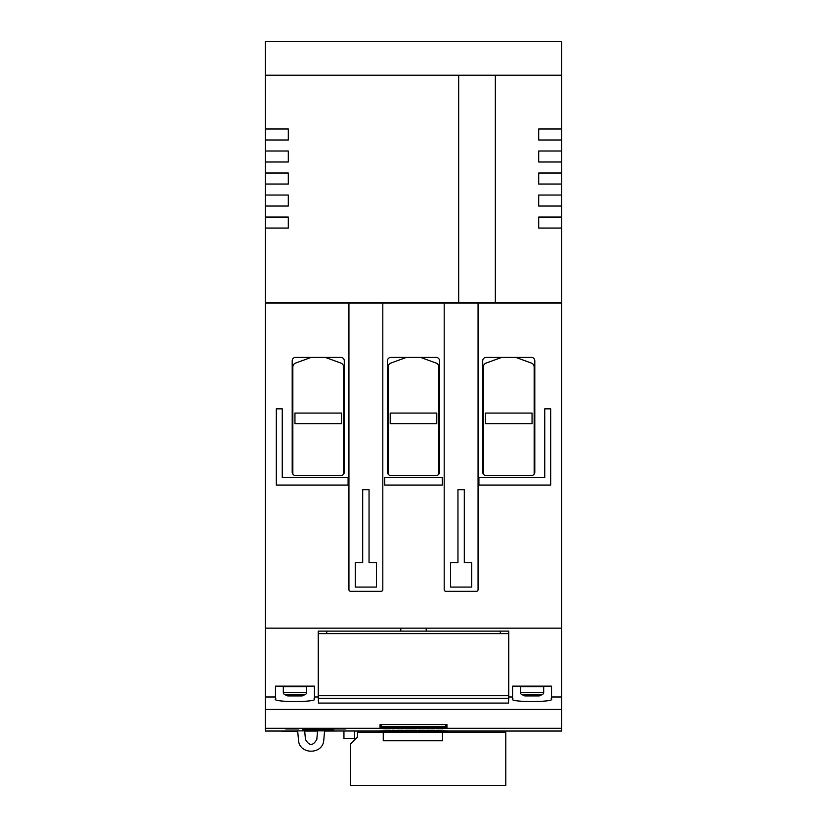<?xml version="1.0" encoding="UTF-8"?>
<svg xmlns="http://www.w3.org/2000/svg" width="827" height="827" viewBox="0 0 827 827"><rect width="100%" height="100%" fill="white"/><g stroke="black" fill="none" stroke-linecap="round" stroke-linejoin="round"><path stroke-width="1.24" d="M265.364 344.911L265.322 41.35L561.678 41.35L561.678 75.216L265.322 75.216M561.636 320.359L561.636 344.911M561.678 128.991L561.678 140.001L538.697 140.001L538.697 128.991L561.678 128.991L561.678 75.216M561.678 151.01L561.678 162.009L538.697 162.009L538.697 151.01L561.678 151.01L561.678 140.001M561.678 173.019L561.678 184.028L538.697 184.028L538.697 173.019L561.678 173.019L561.678 162.009M561.678 195.038L561.678 206.047L538.697 206.047L538.697 195.038L561.678 195.038L561.678 184.028M561.678 217.056L561.678 228.056L538.697 228.056L538.697 217.056L561.678 217.056L561.678 206.047M561.678 320.359L561.678 228.056M495.342 75.216L495.342 302.579L561.678 302.579M495.342 302.579L458.675 302.579L458.675 75.216M265.322 128.991L288.303 128.991L288.303 140.001L265.322 140.001M265.322 151.01L288.303 151.01L288.303 162.009L265.322 162.009M265.322 173.019L288.303 173.019L288.303 184.028L265.322 184.028M265.322 195.038L288.303 195.038L288.303 206.047L265.322 206.047M265.322 217.056L288.303 217.056L288.303 228.056L265.322 228.056M265.322 302.579L458.675 302.579M515.821 357.398L531.379 363.063A4.238 4.238 0 0 1 534.159 367.043L534.159 474.109M483.361 474.109L483.361 367.043A4.238 4.238 0 0 1 486.142 363.063L501.7 357.398M265.364 303.002L561.636 303.002L561.636 628.158L265.364 628.158L265.364 303.002M457.951 562.742L457.951 489.708L464.309 489.708L464.309 562.742L471.71 562.742L471.71 587.087L450.55 587.087L450.55 562.742L457.951 562.742M362.691 562.742L362.691 489.708L369.049 489.708L369.049 562.742L376.45 562.742L376.45 587.087L355.29 587.087L355.29 562.742L362.691 562.742M420.561 357.398L436.118 363.063A4.238 4.238 0 0 1 438.899 367.043L438.899 474.109M388.101 474.109L388.101 367.043A4.238 4.238 0 0 1 390.882 363.063L406.439 357.398M325.3 357.398L340.858 363.063A4.238 4.238 0 0 1 343.639 367.043L343.639 474.109M292.841 474.109L292.841 367.043A4.238 4.238 0 0 1 295.621 363.063L311.179 357.398M534.8 360.789L534.8 472.134A3.391 3.391 0 0 1 531.41 475.525L486.111 475.525A3.391 3.391 0 0 1 482.72 472.134L482.72 360.789A3.391 3.391 0 0 1 486.111 357.398L531.41 357.398A3.391 3.391 0 0 1 534.8 360.789M439.54 360.789L439.54 472.134A3.391 3.391 0 0 1 436.149 475.525L390.851 475.525A3.391 3.391 0 0 1 387.46 472.134L387.46 360.789A3.391 3.391 0 0 1 390.851 357.398L436.149 357.398A3.391 3.391 0 0 1 439.54 360.789M344.28 360.789L344.28 472.134A3.391 3.391 0 0 1 340.889 475.525L295.59 475.525A3.391 3.391 0 0 1 292.2 472.134L292.2 360.789A3.391 3.391 0 0 1 295.59 357.398L340.889 357.398A3.391 3.391 0 0 1 344.28 360.789M478.068 303.002L478.068 589.63A1.695 1.695 0 0 1 476.373 591.315L445.887 591.315A1.695 1.695 0 0 1 444.192 589.63L444.192 303.002M382.808 303.002L382.808 589.63A1.695 1.695 0 0 1 381.113 591.315L350.627 591.315A1.695 1.695 0 0 1 348.932 589.63L348.932 303.002M544.745 408.838L544.745 477.427L478.916 477.427L478.916 485.056L550.679 485.056L550.679 408.838L544.745 408.838M442.29 485.056L442.29 477.427L384.71 477.427L384.71 485.056L442.29 485.056M348.084 485.056L348.084 477.427L282.255 477.427L282.255 408.838L276.321 408.838L276.321 485.056L348.084 485.056M275.474 699.249L275.474 696.996L265.322 696.996L265.364 600.629M275.474 696.996L275.474 686.152L314.425 686.152L314.425 696.996L318.24 696.996L318.24 631.115L400.795 631.115L400.795 628.158M426.205 628.158L426.205 631.115L508.76 631.115L508.76 696.996L512.575 696.996L512.575 686.152L551.526 686.152L551.526 696.996L561.678 696.996L561.636 600.629M265.364 599.151L265.364 578.404M561.636 578.404L561.636 599.151M485.47 413.076L485.47 423.662L532.05 423.662L532.05 413.076L485.47 413.076M390.21 413.076L390.21 423.662L436.79 423.662L436.79 413.076L390.21 413.076M294.95 413.076L294.95 423.662L341.53 423.662L341.53 413.076L294.95 413.076M426.205 631.115L400.795 631.115M326.706 631.115L326.706 633.616M500.294 633.616L500.294 631.115M508.553 695.734L508.553 633.616L318.447 633.616L318.447 703.084L508.553 703.074L508.553 695.734L318.447 695.734M508.76 696.996L508.553 702.381M318.447 702.381L318.24 696.996M314.064 698.753C320.68 702.454 269.209 702.454 275.846 698.753M265.322 696.996L265.322 709.442L561.678 709.442L561.678 696.996M551.526 696.996L551.526 699.249M551.154 698.753C557.77 702.454 506.31 702.454 512.936 698.753M512.575 699.249L512.575 696.996M314.425 696.996L314.425 699.249M383.635 728.287L380.058 728.287L380.058 724.555L446.942 724.555L446.942 728.287L442.983 728.287M447.366 731.037L447.366 731.885L379.634 731.885L379.634 731.037C377.546 730.468 449.454 730.468 447.366 731.037L561.678 731.037L561.678 728.287L446.942 728.287M561.678 728.287L561.678 709.442M380.058 728.287L265.322 728.287L265.322 709.442M343.939 730.996L354.649 730.996L354.649 738.635L343.939 738.635L343.939 730.996L324.566 731.037M265.322 728.287L265.322 731.037L297.689 731.037M435.86 728.287L434.464 728.287M426.556 728.287L424.944 728.287M418.276 728.287L416.26 728.287M405.116 728.287L403.504 728.287M396.836 728.287L394.706 728.287M392.081 728.287L390.747 728.287M298.423 728.701L285.728 728.98L298.423 728.98M345.841 728.701L333.147 728.98L345.841 728.98M318.033 730.561L302.362 729.983C301.39 728.949 334.666 728.949 333.695 729.983L318.033 730.561M304.946 730.996L317.31 730.861L304.946 730.861M317.568 730.861L324.577 730.861L323.781 739.969C323.14 754.927 299.116 754.927 298.475 739.969L297.679 730.861L304.687 730.861L305.432 739.369C309.226 746.088 313.03 746.088 316.824 739.369L317.568 730.861M383.252 732.308L357.46 732.308L357.46 737.115L350.4 744.176L350.4 785.65L505.793 785.65L505.793 732.308L383.252 732.308L383.252 740.775L442.517 740.775L442.517 732.308M297.741 731.544L280.343 731.037M445.681 727.533L445.681 726.685L380.472 726.685A0.848 0.848 0 0 0 381.319 727.533A0.848 0.848 0 0 1 380.472 726.685L380.472 724.566L446.528 724.566L446.528 726.685A0.848 0.848 0 0 1 445.681 727.533L381.319 727.533L445.681 727.533A0.848 0.848 0 0 0 446.528 726.685A0.848 0.848 0 0 1 445.681 727.533A0.848 0.848 0 0 0 446.528 726.685L445.681 726.685L445.681 724.566M432.728 727.533L432.728 728.804L434.464 728.804L434.464 727.533M429.482 727.533L429.482 728.804L432.728 728.804M426.556 727.533L426.556 728.804L429.482 728.804M416.26 727.533L416.26 728.804L413.024 728.804L413.024 727.533M410.688 727.533L410.688 728.804L413.024 728.804M408.373 727.533L408.373 728.804L410.688 728.804M405.116 727.533L405.116 728.804L408.373 728.804M392.081 727.533L392.081 728.804L394.706 728.804L394.706 727.533M383.893 727.533L383.893 728.804L390.747 728.804L390.747 727.533M390.034 727.533L390.034 728.804M383.635 727.533L383.893 728.804M390.458 727.533L390.458 728.804M403.504 727.533L403.504 728.804L396.836 728.804L396.836 727.533M424.944 727.533L424.944 728.804L418.276 728.804L418.276 727.533M436.129 727.533L436.129 728.804L442.983 728.804L442.983 727.533M442.269 727.533L442.269 728.804M435.86 727.533L436.129 728.804M442.693 727.533L442.693 728.804M301.307 686.152L288.602 686.152M306.6 686.617L283.31 686.617L306.6 686.617L306.6 692.509A2.119 2.119 0 0 1 305.432 694.401L302.806 695.714A2.119 2.119 0 0 1 301.865 695.941L288.044 695.941A2.119 2.119 0 0 1 287.093 695.714L284.478 694.401A2.119 2.119 0 0 1 283.31 692.509L283.31 686.617M294.133 695.941L293.109 695.941M288.85 695.941L290.029 695.941M538.398 686.152L525.693 686.152M543.69 686.617L520.4 686.617L543.69 686.617L543.69 692.509A2.119 2.119 0 0 1 542.522 694.401L539.907 695.714A2.119 2.119 0 0 1 538.956 695.941L525.135 695.941A2.119 2.119 0 0 1 524.194 695.714L521.568 694.401A2.119 2.119 0 0 1 520.4 692.509L520.4 686.617M531.223 695.941L530.2 695.941M318.447 698.257L508.553 698.257M385.868 727.533L385.868 728.804M438.093 727.533L438.093 728.804M381.319 724.566L381.319 727.533A0.848 0.848 0 0 1 380.472 726.685A0.848 0.848 0 0 0 381.319 727.533M306.6 692.509L283.31 692.509M305.432 694.401L284.478 694.401M302.806 695.714L287.093 695.714M543.69 692.509L520.4 692.509M542.522 694.401L521.568 694.401M539.907 695.714L524.194 695.714M508.553 703.084L318.447 703.084M379.634 731.037L354.649 731.037M317.547 731.037L304.708 731.037"/></g></svg>
